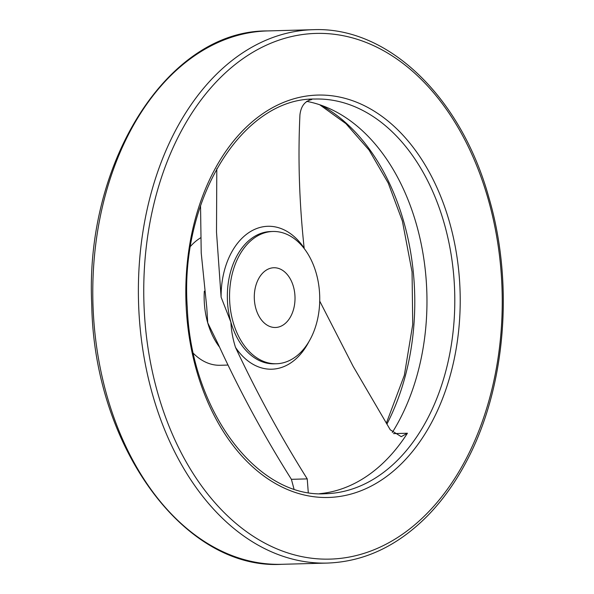 <?xml version="1.0" encoding="UTF-8"?>
<svg xmlns="http://www.w3.org/2000/svg" width="594" height="594" viewBox="0 0 594 594"><rect width="100%" height="100%" fill="white"/><g stroke="black" fill="none" stroke-linecap="round" stroke-linejoin="round"><path stroke-width="0.89" d="M200.542 205.643L201.218 252.91L206.764 307.44L207.729 322.839L218.221 344.23C239.412 390.518 263.803 435.543 291.402 479.321L293.985 488.981M308.279 492.53L307.232 478.89C280.487 436.263 256.586 392.434 235.514 347.408C232.796 338.899 231.259 330.502 230.903 322.208L221.109 297.156L216.506 232.18L216.803 168.622M308.954 99.398A197.416 134.534 88.5 0 1 311.731 99.547C304.952 101.01 301.024 106.081 299.94 114.776C297.869 158.19 299.272 202.621 304.158 248.084A71.48 48.715 88.5 0 0 250.802 231.378A71.48 48.715 88.5 0 0 221.109 297.156M319.735 301.136L353.111 366.29L390.28 429.826L401.232 436.657L407.417 433.234L393.473 433.613M306.667 101.359A197.416 134.534 -91.5 0 1 416.29 223.931A197.416 134.534 -91.5 0 1 392.292 432.484M200.765 237.741A66.164 45.085 88.5 0 0 190.555 246.295M193.451 353.415A66.164 45.085 88.5 0 0 220.233 365.273L227.376 365.08M310.714 99.577L311.234 99.54M319.624 493.688A197.416 134.534 88.5 0 0 407.417 433.234M316.179 273.084A66.164 45.085 88.5 0 0 272.861 231.482A66.164 45.085 88.5 0 0 229.581 298.834A66.164 45.085 88.5 0 0 276.44 363.751A66.164 45.085 88.5 0 0 316.179 273.084M255.903 308.694A29.878 20.359 -91.5 0 1 273.841 267.746A29.878 20.359 -91.5 0 1 295.003 297.067A29.878 20.359 -91.5 0 1 275.46 327.487A29.878 20.359 -91.5 0 1 255.903 308.694M307.232 478.89L291.402 479.321M386.887 424.146A205.554 140.08 88.5 0 0 403.66 221.391A205.554 140.08 88.5 0 0 321.243 105.287M272.861 231.482L270.641 231.541A66.164 45.085 88.5 0 0 230.903 322.208A66.164 45.085 88.5 0 0 274.22 363.818L276.44 363.751M235.514 347.408A71.48 48.715 88.5 0 0 308.746 341.973M204.321 291.179A66.164 45.085 88.5 0 0 207.729 322.839A66.164 45.085 88.5 0 0 219.216 346.703M267.441 30.933A266.78 181.801 88.5 0 0 92.916 302.532A266.78 181.801 88.5 0 0 281.868 564.3C183.895 570.299 93.978 446.057 91.758 304.811C84.571 162.117 168.147 30.146 267.441 30.933L313.031 29.7A266.78 181.801 88.5 0 0 138.513 301.299A266.78 181.801 88.5 0 0 327.457 563.067L281.868 564.3M488.075 198.804A262.942 179.18 88.5 0 0 179.915 133.628A262.942 179.18 88.5 0 0 301.173 556.489A262.942 179.18 88.5 0 0 488.075 198.804M449.368 221.681A201.262 137.147 88.5 0 0 213.491 171.792A201.262 137.147 88.5 0 0 306.304 495.455A201.262 137.147 88.5 0 0 449.368 221.681M444.149 223.181A197.416 134.534 88.5 0 0 314.909 99.035C242.612 97.713 179.336 199.28 187.303 307.9C191.164 411.033 257.313 498.336 325.586 493.725A197.416 134.534 88.5 0 0 444.149 223.181M206.757 307.44L206.712 307.001M319.721 104.767L345.908 123.626L369.097 150.104L388.216 183.049L402.376 221.027L412.058 271.911L412.733 324.48L404.343 375.282L386.345 423.232M313.031 29.7C388.008 26.322 461.093 96.904 488.959 197.824C514.1 283.457 505.694 386.605 467.56 459.355C456.222 481.333 442.812 500.237 427.316 516.052C397.527 546.02 364.241 561.694 327.457 563.067"/></g></svg>
